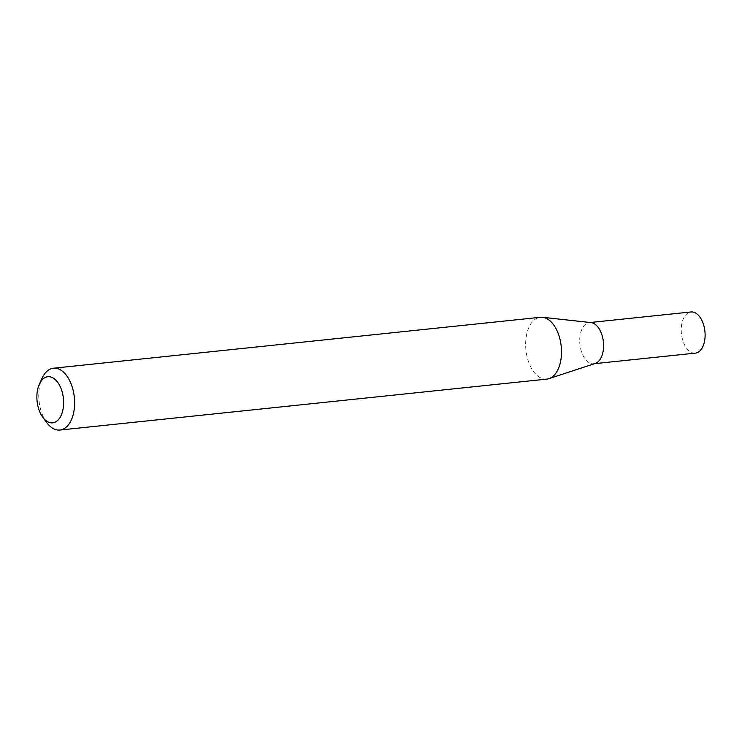 <?xml version="1.0" encoding="UTF-8"?>
<svg xmlns="http://www.w3.org/2000/svg" width="742" height="742" viewBox="0 0 742 742"><rect width="100%" height="100%" fill="white"/><g stroke="black" fill="none" stroke-linecap="round" stroke-linejoin="round"><path stroke-width="0.56" stroke-dasharray="3.71 2.78" d="M595.232 363.45A20.693 11.807 84 0 1 593.804 363.756A20.693 11.807 84 0 1 579.919 344.538A20.693 11.807 84 0 1 589.5 322.584A20.693 11.807 84 0 1 590.957 322.584M695.319 353.136A20.693 11.807 84 0 1 681.434 333.919A20.693 11.807 84 0 1 691.015 311.965M546.817 379.106A31.071 17.734 84 0 1 525.967 350.261A31.071 17.734 84 0 1 540.352 317.288M46.755 422.634A31.071 17.734 84 0 1 39.076 401.19A31.071 17.734 84 0 1 42.099 378.188M593.804 363.756L594.528 363.673M589.5 322.584L590.224 322.51"/><path stroke-width="1.11" d="M39.363 384.18L42.099 378.188A31.071 17.734 84 0 1 53.452 368.217L540.352 317.288A31.071 17.734 84 0 1 542.532 317.298L590.957 322.584A20.693 11.807 84 0 1 603.385 341.793A20.693 11.807 84 0 1 595.232 363.45L548.95 378.643A31.071 17.734 84 0 1 546.817 379.106L59.916 430.035A31.071 17.734 84 0 1 46.755 422.634L42.832 417.338A23.178 13.226 -96 0 0 57.635 420.454A23.178 13.226 -96 0 0 63.385 398.268A23.178 13.226 -96 0 0 53.118 378.012A23.178 13.226 -96 0 0 39.363 384.18A23.178 13.226 -96 0 0 37.1 401.339A23.178 13.226 -96 0 0 42.832 417.338M590.224 322.51L691.015 311.965A20.693 11.807 84 0 1 704.9 331.173A20.693 11.807 84 0 1 695.319 353.136L594.528 363.673M542.532 317.298A31.071 17.734 84 0 1 561.193 346.134A31.071 17.734 84 0 1 548.95 378.643M53.452 368.217A31.071 17.734 84 0 1 74.302 397.072A31.071 17.734 84 0 1 59.916 430.035"/></g></svg>
